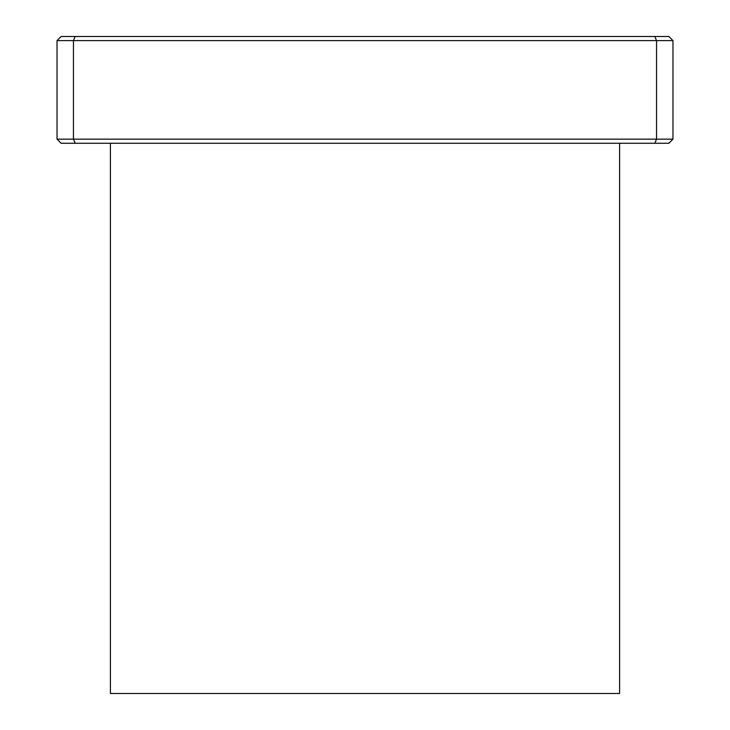 <?xml version="1.0" encoding="UTF-8"?>
<svg xmlns="http://www.w3.org/2000/svg" width="730" height="730" viewBox="0 0 730 730"><rect width="100%" height="100%" fill="white"/><g stroke="black" fill="none" stroke-linecap="round" stroke-linejoin="round"><path stroke-width="1.09" d="M654.846 143.262L668.862 143.262L672.969 139.156L672.969 40.606L668.862 36.5L61.137 36.5L57.031 40.606L73.456 40.606L73.456 139.156L57.031 139.156L61.137 143.262L654.846 143.262L656.544 139.156L73.456 139.156L75.153 143.262M672.969 139.156L656.544 139.156L656.544 40.606L672.969 40.606M57.031 40.606L57.031 139.156M75.153 36.5L73.456 40.606L656.544 40.606L654.846 36.5M110.412 143.262L110.412 693.5L619.587 693.5L619.587 143.262"/></g></svg>
